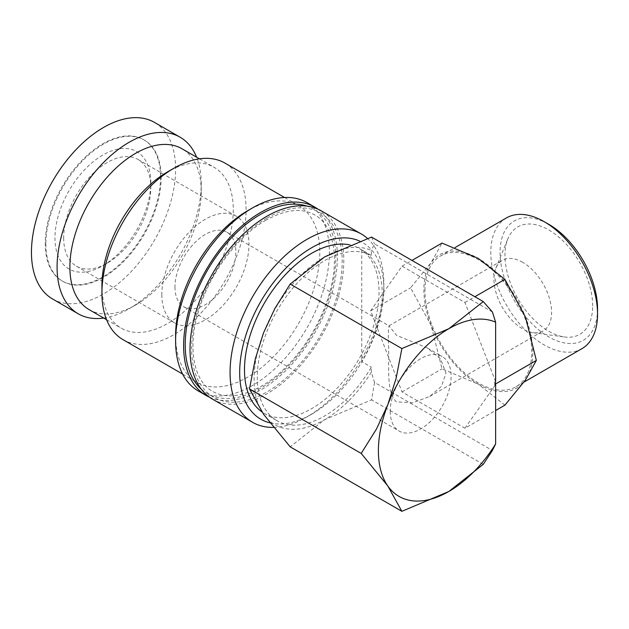 <?xml version="1.0" encoding="UTF-8"?>
<svg xmlns="http://www.w3.org/2000/svg" width="629" height="629" viewBox="0 0 629 629"><rect width="100%" height="100%" fill="white"/><g stroke="black" fill="none" stroke-linecap="round" stroke-linejoin="round"><path stroke-width="0.47" stroke-dasharray="3.15 2.36" d="M273.513 427.398A108.731 62.774 120 0 0 306.952 416.925A108.731 62.774 120 0 0 383.839 283.758A108.731 62.774 120 0 0 367.438 238.415M269.912 422.845A101.937 58.851 120 0 0 311.756 414.149A101.937 58.851 120 0 0 383.839 289.309L383.839 283.758M212.547 399.187A108.731 62.774 120 0 0 296.33 370.064A108.731 62.774 120 0 0 343.796 260.634A108.731 62.774 120 0 0 321.277 210.864M198.127 390.868A108.731 62.774 120 0 0 281.918 361.738A108.731 62.774 120 0 0 329.376 252.315A108.731 62.774 120 0 0 306.858 202.538M209.433 397.174A108.731 62.774 120 0 0 292.005 364.12A108.731 62.774 120 0 0 337.388 256.939A108.731 62.774 120 0 0 317.975 209.174M175.609 335.548A101.937 58.851 120 0 0 196.72 382.212A101.937 58.851 120 0 0 275.274 354.898A101.937 58.851 120 0 0 319.768 252.315A101.937 58.851 120 0 0 298.657 205.652A101.937 58.851 120 0 0 247.684 210.699M123.04 339.668A101.937 58.851 120 0 0 201.587 312.361A101.937 58.851 120 0 0 246.088 209.779A101.937 58.851 120 0 0 224.978 163.108M101.929 285.605A92.872 53.622 120 0 0 121.161 328.126A92.872 53.622 120 0 0 192.733 303.241A92.872 53.622 120 0 0 233.273 209.779A92.872 53.622 120 0 0 214.033 167.259A92.872 53.622 120 0 0 167.597 171.859M89.129 309.625A92.872 53.622 120 0 0 135.565 305.026A92.872 53.622 120 0 0 201.233 191.279L201.233 183.88A101.937 58.851 120 0 0 196.602 157.195M103.73 318.054A101.937 58.851 120 0 0 129.157 308.729A101.937 58.851 120 0 0 201.233 183.88M52.561 298.979A101.937 58.851 120 0 0 131.115 271.673A101.937 58.851 120 0 0 175.609 169.083A101.937 58.851 120 0 0 154.498 122.419M371.33 372.211A99.673 57.546 -60 0 1 324.572 419.7A99.673 57.546 -60 0 1 263.535 414.244A99.673 57.546 -60 0 1 254.092 379.012A99.673 57.546 -60 0 1 263.535 332.867A99.673 57.546 -60 0 1 324.572 256.939A99.673 57.546 -60 0 1 371.33 250.428L371.33 255.476A95.136 54.927 120 0 0 298.303 281.973A95.136 54.927 120 0 0 257.3 377.156A95.136 54.927 120 0 0 277.004 420.715A95.136 54.927 120 0 0 371.33 367.171L371.33 372.211L374.546 382.424L492.413 450.474M581.919 348.67A75.488 43.582 60 0 1 523.745 328.448A75.488 43.582 60 0 1 490.793 252.481A75.488 43.582 60 0 1 506.431 217.925M597.55 308.76A68.938 39.8 60 0 1 548.803 336.908A68.938 39.8 60 0 1 500.063 252.481A68.938 39.8 60 0 1 548.81 224.333M424.952 290.496A75.488 43.582 60 0 1 440.583 255.94A75.488 43.582 60 0 1 498.758 276.162A75.488 43.582 60 0 1 531.709 352.13A75.488 43.582 60 0 1 516.071 386.686A75.488 43.582 60 0 1 457.904 366.463A75.488 43.582 60 0 1 424.952 290.496M504.906 405.155L478.331 384.193A77.021 44.47 60 0 1 431.164 325.523L410.58 287.815L431.164 262.639A77.021 44.47 60 0 1 478.331 258.425A77.021 44.47 60 0 1 525.49 317.095A77.021 44.47 60 0 1 532.787 352.751A77.021 44.47 60 0 1 525.49 379.979A77.021 44.47 60 0 1 478.331 384.193L442.022 368.853L431.164 325.523A77.021 44.47 60 0 1 423.867 289.867A77.021 44.47 60 0 1 431.164 262.639L442.022 243.077M160.552 177.04A81.55 47.081 -60 0 1 124.959 259.109A81.55 47.081 -60 0 1 62.114 280.951A81.55 47.081 -60 0 1 45.225 243.62A81.55 47.081 -60 0 1 80.819 161.559A81.55 47.081 -60 0 1 143.664 139.709A81.55 47.081 -60 0 1 160.552 177.04M45.862 243.989A81.55 47.081 120 0 0 62.758 281.32A81.55 47.081 120 0 0 125.596 259.478A81.55 47.081 120 0 0 161.189 177.409A81.55 47.081 120 0 0 144.3 140.078A81.55 47.081 120 0 0 81.463 161.928A81.55 47.081 120 0 0 45.862 243.989M349.708 244.87A95.136 54.927 -60 0 1 359.324 248.526A95.136 54.927 -60 0 1 379.035 292.076A95.136 54.927 -60 0 1 337.506 387.826A95.136 54.927 -60 0 1 264.188 413.316A95.136 54.927 -60 0 1 261.876 411.838M371.33 255.476L361.722 249.925A95.136 54.927 -60 0 1 362.532 250.373A95.136 54.927 -60 0 1 382.235 293.932A95.136 54.927 -60 0 1 361.722 361.628L371.33 367.171M174.964 287.083A43.039 24.846 120 0 0 183.88 306.787A43.039 24.846 120 0 0 217.044 295.26A43.039 24.846 120 0 0 235.836 251.946A43.039 24.846 120 0 0 226.92 232.243A43.039 24.846 120 0 0 193.756 243.777A43.039 24.846 120 0 0 174.964 287.083M388.321 339.982C389.964 360.944 385.058 391.615 396.467 401.868L412.718 402.78L429.701 396.467L441.369 386.434L445.985 373.272L440.607 358.947L427.429 348.002L396.467 335.281L389.052 325.846L388.455 329.415L388.321 339.982M390.247 411.374A43.039 24.846 120 0 0 399.156 431.077A43.039 24.846 120 0 0 432.327 419.551A43.039 24.846 120 0 0 451.111 376.236A43.039 24.846 120 0 0 442.195 356.533A43.039 24.846 120 0 0 409.031 368.059A43.039 24.846 120 0 0 390.247 411.374M63.678 237.998A61.611 35.57 120 0 0 76.439 266.209A61.611 35.57 120 0 0 107.245 263.15A61.611 35.57 120 0 0 150.811 187.694A61.611 35.57 120 0 0 138.05 159.483A61.611 35.57 120 0 0 90.576 175.994A61.611 35.57 120 0 0 63.678 237.998M161.834 294.671A61.611 35.57 120 0 0 174.595 322.874A61.611 35.57 120 0 0 222.076 306.37A61.611 35.57 120 0 0 248.966 244.359A61.611 35.57 120 0 0 236.205 216.156A61.611 35.57 120 0 0 188.731 232.659A61.611 35.57 120 0 0 161.834 294.671M150.811 182.662A67.775 39.132 120 0 0 102.889 154.993A67.775 39.132 120 0 0 54.967 237.998A67.775 39.132 120 0 0 102.889 265.666A67.775 39.132 120 0 0 150.811 182.662L150.811 187.694M522.77 262.356A40.775 23.54 -120 0 0 502.382 260.335A40.775 23.54 -120 0 0 495.841 268.221A40.775 23.54 -120 0 0 493.938 279.009A40.775 23.54 -120 0 0 522.77 328.943A40.775 23.54 -120 0 0 533.062 332.694A40.775 23.54 -120 0 0 543.157 330.964A40.775 23.54 -120 0 0 551.602 312.298A40.775 23.54 -120 0 0 522.77 262.356M592.667 305.946A62.027 35.814 -120 0 0 556.767 235.403A62.027 35.814 -120 0 0 507.831 238.894A62.027 35.814 -120 0 0 504.945 255.295A62.027 35.814 -120 0 0 564.457 336.971A62.027 35.814 -120 0 0 592.667 305.946M495.628 381.614L464.925 302.47L402.033 266.169L370.591 310.899L402.033 391.938L464.925 428.239L495.628 410.517M402.033 391.938L442.022 368.853M370.591 310.899L410.58 287.815M402.033 266.169L411.987 260.422M464.925 302.47L474.871 296.731M464.925 428.239L495.628 384.555M361.722 249.925L361.722 361.628M492.413 311.984L374.546 243.934L371.33 250.428M371.558 237.078L374.546 243.934M374.546 382.424L371.558 399.84L324.572 419.7L290.173 446.826M483.261 464.336L371.558 399.84M201.233 191.279A92.872 53.622 120 0 0 182.001 148.766M383.839 289.309A101.937 58.851 120 0 0 359.686 241.088M266.908 218.098A106.466 61.469 120 0 0 191.625 348.49A106.466 61.469 120 0 0 266.908 391.953A106.466 61.469 120 0 0 342.192 261.562A106.466 61.469 120 0 0 266.908 218.098M201.335 389.241A106.466 61.469 120 0 0 260.5 388.258A106.466 61.469 120 0 0 331.64 288.695A106.466 61.469 120 0 0 307.054 206.131M265.973 220.174C237.872 235.946 210.094 272.876 199.055 309.531C186.844 347.507 193.85 381.559 212.736 391.458C225.512 398.731 241.748 396.978 261.444 386.182C289.537 370.41 317.323 333.48 328.362 296.825C340.564 258.841 333.559 224.797 314.673 214.898C301.896 207.617 285.66 209.378 265.973 220.174M311.756 414.149L306.952 416.925M182.607 374.058L196.72 382.212M106.56 319.697L121.161 328.126M135.565 305.026L129.157 308.729M440.583 255.94L455.042 247.59M62.114 280.951L62.758 281.32M264.188 413.316L277.004 420.715M183.88 306.787L399.156 431.077M76.439 266.209L174.595 322.874M107.245 263.15L102.889 265.666M495.841 268.221L507.831 238.894M429.701 396.467L543.157 330.964M388.926 325.846L502.382 260.335M533.062 332.694L564.457 336.971M138.05 159.483L236.205 216.156M226.92 232.243L389.052 325.846M427.429 348.002L442.195 356.533M359.324 248.526L362.532 250.373M143.664 139.709L144.3 140.078M516.071 386.686L523.949 382.133M199.44 158.83L214.033 167.259M284.544 197.506L298.657 205.652"/><path stroke-width="0.94" d="M367.438 238.415A108.731 62.774 120 0 0 361.321 233.98A108.731 62.774 120 0 0 277.531 263.111A108.731 62.774 120 0 0 230.065 372.533A108.731 62.774 120 0 0 252.591 422.311A108.731 62.774 120 0 0 273.513 427.398M359.686 241.088A101.937 58.851 120 0 0 282.256 272.011A101.937 58.851 120 0 0 239.68 372.533A101.937 58.851 120 0 0 269.912 422.845M361.321 233.98L321.277 210.864A108.731 62.774 120 0 0 237.487 239.995A108.731 62.774 120 0 0 190.021 349.417A108.731 62.774 120 0 0 212.547 399.187L252.591 422.311M317.975 209.174A108.731 62.774 120 0 0 314.87 207.161L306.858 202.538A108.731 62.774 120 0 0 252.488 207.924L247.684 210.699A101.937 58.851 120 0 0 175.609 335.548L175.609 341.091A108.731 62.774 120 0 0 198.127 390.868L206.139 395.492A108.731 62.774 120 0 0 209.433 397.174M314.87 207.161A108.731 62.774 120 0 0 231.079 236.292A108.731 62.774 120 0 0 183.621 345.714A108.731 62.774 120 0 0 206.139 395.492M284.544 197.506L224.978 163.108A101.937 58.851 120 0 0 174.005 168.163L167.597 171.859A92.872 53.622 120 0 0 101.929 285.605L101.929 293.004A101.937 58.851 120 0 0 123.04 339.668L182.607 374.058M199.44 158.83L182.001 148.766A92.872 53.622 120 0 0 110.429 173.643A92.872 53.622 120 0 0 69.89 267.113A92.872 53.622 120 0 0 89.129 309.625L106.56 319.697M196.602 157.195A101.937 58.851 120 0 0 180.122 137.216A101.937 58.851 120 0 0 101.576 164.531A101.937 58.851 120 0 0 57.082 267.113A101.937 58.851 120 0 0 78.193 313.777A101.937 58.851 120 0 0 103.73 318.054M180.122 137.216L154.498 122.419A101.937 58.851 120 0 0 75.944 149.733A101.937 58.851 120 0 0 31.45 252.315A101.937 58.851 120 0 0 52.561 298.979L78.193 313.777M401.884 511.322L448.87 491.461L483.261 464.336L492.413 450.474L495.628 443.972A99.673 57.546 -60 0 1 448.87 491.461A99.673 57.546 -60 0 1 387.834 486.013A99.673 57.546 -60 0 1 378.391 450.773A99.673 57.546 -60 0 1 387.834 404.628L376.488 428.994L361.195 453.43L387.834 486.013L401.884 511.322L290.173 446.826L263.535 414.244L249.485 388.934L255.28 359.017L263.535 332.867L274.881 308.501L290.173 284.064L324.572 256.939L371.558 237.078L483.261 301.574L448.87 328.7A99.673 57.546 -60 0 1 495.628 322.197L492.413 311.984L483.261 301.574M455.042 247.59L506.431 217.925A75.488 43.582 60 0 1 544.171 221.66A75.488 43.582 60 0 1 597.55 314.115A75.488 43.582 60 0 1 581.919 348.67L523.949 382.133M544.171 221.66L548.81 224.333A68.938 39.8 60 0 1 597.55 308.76L597.55 314.115M474.871 296.731L504.906 279.386L525.49 317.095L536.348 360.425L525.49 379.979L504.906 405.155L495.628 410.517M261.876 411.838A95.136 54.927 -60 0 1 244.484 369.758A95.136 54.927 -60 0 1 280.353 280.353A95.136 54.927 -60 0 1 349.708 244.87M411.987 260.422L442.022 243.077L478.331 258.425L504.906 279.386M495.628 443.972L495.628 384.555L494.984 384.924L494.984 381.984L495.628 381.614L495.628 322.197M494.984 384.924L495.723 383.879L494.984 381.984M495.723 383.879L536.348 360.425M387.834 404.628A99.673 57.546 -60 0 1 448.87 328.7L401.884 348.56L396.089 378.477L387.834 404.628M401.884 348.56L290.173 284.064M361.195 453.43L249.485 388.934M174.005 168.163A101.937 58.851 120 0 0 101.929 293.004M252.488 207.924A108.731 62.774 120 0 0 175.609 341.091M307.054 206.131A106.466 61.469 120 0 0 260.5 214.395A106.466 61.469 120 0 0 185.217 344.794A106.466 61.469 120 0 0 201.335 389.241"/></g></svg>
